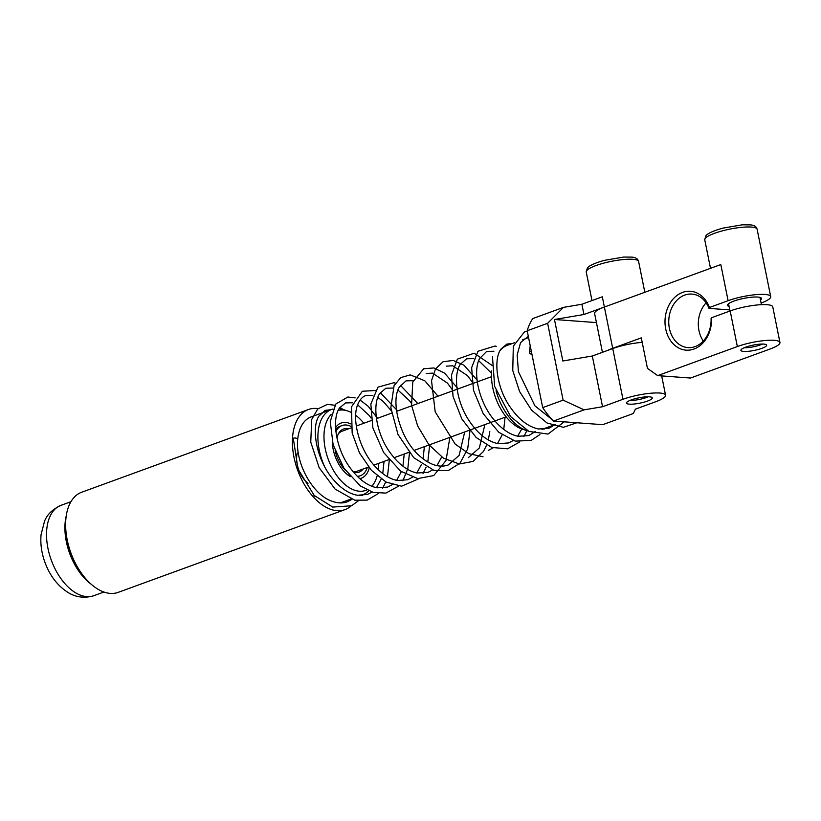 <?xml version="1.0" encoding="UTF-8"?>
<svg xmlns="http://www.w3.org/2000/svg" width="821" height="821" viewBox="0 0 821 821"><rect width="100%" height="100%" fill="white"/><g stroke="black" fill="none" stroke-linecap="round" stroke-linejoin="round"><path stroke-width="1.23" d="M357.258 476.262A26.713 15.507 70 0 0 360.378 475.708L358.336 476.457A26.713 15.507 -110 0 1 357.669 476.673M349.346 475.523A26.713 15.507 -110 0 1 346.021 473.399M335.676 429.506A26.713 15.507 -110 0 1 340.027 426.273L342.07 425.524A26.713 15.507 70 0 0 335.902 431.784M350.649 423.852A29.382 17.056 70 0 0 345.549 422.435A29.382 17.056 70 0 0 335.553 427.71M332.31 441.708A29.382 17.056 70 0 0 346.852 474.138A29.382 17.056 70 0 0 350.218 476.539M359.793 478.643A29.382 17.056 70 0 0 369.276 467.878M762.627 344.05A12.746 2.627 -11.4 0 1 744.165 347.776M648.251 396.779A12.746 2.627 -11.4 0 1 629.779 400.504M351.172 427.895L341.864 431.292A21.367 12.407 70 0 0 338.344 433.919M353.235 471.849A21.367 12.407 70 0 0 356.509 471.439L368.588 467.036M348.412 428.901A22.906 13.3 70 0 0 338.929 432.883A22.906 13.3 70 0 0 336.949 438.055M353.523 472.198A22.906 13.3 70 0 0 363.056 469.048M350.957 426.407A26.713 15.507 70 0 0 342.07 425.524M335.112 450.75A26.713 15.507 70 0 0 345.128 469.992M360.378 475.708A26.713 15.507 70 0 0 367.295 467.498M308.039 483.312A21.367 12.407 -110 0 1 297.233 453.007M326.358 411.352A53.283 30.941 70 0 0 324.685 410.572M318.086 408.642A53.283 30.941 70 0 0 308.45 409.505A53.283 30.941 70 0 0 293.969 457.143A53.283 30.941 70 0 0 344.974 509.625A53.283 30.941 70 0 0 350.854 506.116M333.008 409.012A45.412 26.364 70 0 0 331.581 409.453L311.149 416.904A45.412 26.364 70 0 0 297.623 440.251M339.781 502.904A45.412 26.364 70 0 0 342.275 502.216L350.895 499.076M351.85 499.404L347.334 501.795C342.655 503.509 337.441 503.273 331.705 501.097C312.678 494.714 295.242 463.085 297.674 439.502A2.668 1.314 -176.3 0 0 296.165 438.198A2.668 1.314 -176.3 0 0 293.292 438.24L298.002 469.048L314.669 496.171M66.419 514.767L66.06 516.891A50.615 29.392 70 0 0 90.382 583.557L92.024 584.942A53.283 30.941 -110 0 1 67.209 539.879A53.283 30.941 -110 0 1 66.419 514.767A53.283 30.941 -110 0 1 81.69 492.231L308.45 409.505M378.481 463.424A42.323 24.579 -110 0 1 378.245 469.694M377.116 475.893A42.323 24.579 -110 0 1 373.955 483.384A42.323 24.579 -110 0 1 371.769 486.268M366.864 489.911A42.323 24.579 -110 0 1 330.647 465.045A42.323 24.579 -110 0 1 331.294 414.338M338.231 410.397A42.323 24.579 -110 0 1 347.519 410.921A42.323 24.579 -110 0 1 350.588 412.152M355.719 415.303A42.323 24.579 -110 0 1 363.836 423.277M344.974 509.625L118.224 592.352A53.283 30.941 -110 0 1 92.024 584.942M347.519 410.921L343.157 409.515A45.412 26.364 70 0 0 339.155 408.632M331.581 409.453A45.412 26.364 70 0 0 319.236 450.052A45.412 26.364 70 0 0 324.49 466.349M359.721 495.525A45.412 26.364 70 0 0 362.708 494.765A45.412 26.364 70 0 0 368.762 490.804M602.429 352.322L594.609 313.54A26.713 5.511 -11.4 0 1 604.379 307.044L720.817 264.567L728.104 300.691A26.713 5.511 -11.4 0 1 755.351 294.698A26.713 5.511 -11.4 0 1 770.703 296.617A26.713 5.511 -11.4 0 1 761.098 303.052M729.079 306.418A17.364 3.582 -11.4 0 1 727.498 305.33A17.364 3.582 -11.4 0 1 743.816 298.392A17.364 3.582 -11.4 0 1 761.539 298.475A17.364 3.582 -11.4 0 1 760.503 300.086M711.52 317.748L711.078 318.62A26.847 21.141 94.2 0 1 687.947 347.611A26.847 21.141 94.2 0 1 668.838 319.287A26.847 21.141 94.2 0 1 691.898 294.072A26.847 21.141 94.2 0 1 709.005 308.378L709.447 307.495A29.515 23.245 -85.8 0 0 671.065 301.646A29.515 23.245 -85.8 0 0 680.588 348.874A29.515 23.245 -85.8 0 0 711.52 317.748L730.177 310.933L737.35 346.554A26.713 5.511 -11.4 0 1 764.597 340.561A26.713 5.511 -11.4 0 1 779.95 342.48A26.713 5.511 -11.4 0 1 770.18 348.976L690.512 378.04L657.683 375.618L647.441 368.352L641.293 337.862L612.692 348.299L604.379 307.044L583.947 314.505L554.473 319.492L596.436 322.591M737.35 346.554L657.683 375.618M743.723 351.429A13.136 2.709 -11.4 0 1 740.891 350.362A13.136 2.709 -11.4 0 1 749.234 346.052A13.136 2.709 -11.4 0 1 763.807 344.102A13.136 2.709 -11.4 0 1 766.64 345.169A13.136 2.709 -11.4 0 1 758.296 349.469A13.136 2.709 -11.4 0 1 743.723 351.429M709.005 308.378L729.787 309.907M706.111 302.826A26.847 21.141 -85.8 0 0 703.289 341.033M779.95 342.48L772.766 306.869A26.713 5.511 168.6 0 0 757.424 304.95A26.713 5.511 168.6 0 0 730.177 310.933M728.104 300.691L709.447 307.495M607.735 350.382A26.713 5.511 -11.4 0 1 612.692 348.299M642.207 342.378A26.713 5.511 168.6 0 0 612.743 348.556L622.975 399.283L602.552 406.734L584.131 409.853L563.124 400.166L547.628 323.3L527.195 330.76A66.778 38.772 70 0 1 532.819 318.548L563.463 307.372L581.884 304.252L602.316 296.802L604.379 307.044M491.687 370.907A42.323 24.579 70 0 0 522.454 429.198L526.815 430.604A45.412 26.364 -110 0 1 496.069 390.775M554.473 319.492L562.847 360.994L592.321 356.006L612.743 348.556M622.975 399.283A26.713 5.511 -11.4 0 1 650.222 393.29A26.713 5.511 -11.4 0 1 665.574 395.219A26.713 5.511 -11.4 0 1 655.805 401.705L635.372 409.156L633.371 413.497L602.727 424.673L553.487 421.04L584.131 409.853M629.348 404.158A13.136 2.709 -11.4 0 1 626.515 403.09A13.136 2.709 -11.4 0 1 638.851 397.836A13.136 2.709 -11.4 0 1 652.264 397.898A13.136 2.709 -11.4 0 1 643.921 402.208A13.136 2.709 -11.4 0 1 629.348 404.158M592.321 356.006L602.552 406.734M581.884 304.252L583.947 314.505M547.628 323.3L563.463 307.372M527.195 330.76L542.691 407.616A66.778 38.772 70 0 0 553.487 421.04M542.691 407.616L563.124 400.166M528.036 430.963A45.412 26.364 -110 0 1 526.815 430.604M499.999 350.68A45.412 26.364 -110 0 1 507.265 345.354L514.562 342.696M66.193 516.122A48.08 27.914 70 0 0 90.977 584.059M531.392 351.562A2.668 1.314 -176.3 0 0 529.309 352.691A2.668 1.314 -176.3 0 0 531.916 354.19M704.746 239.804A26.713 5.511 -11.4 0 1 704.88 238.932A26.713 5.511 -11.4 0 1 731.809 228.741A26.713 5.511 -11.4 0 1 757.116 229.244C756.48 226.627 754.222 225.18 750.343 224.882L742.246 224.821L722.87 228.125C710.001 231.748 706.768 234.467 705.824 235.894L704.746 239.804L710.504 268.334M586.245 272.038A26.713 5.511 -11.4 0 1 586.368 271.166A26.713 5.511 -11.4 0 1 613.297 260.975A26.713 5.511 -11.4 0 1 638.605 261.478C637.968 258.861 635.711 257.414 631.831 257.117L623.734 257.055L604.359 260.36C591.489 263.982 588.257 266.702 587.313 268.128L586.245 272.038L591.992 300.568M52.308 562.796A48.08 27.914 -110 0 1 61.011 505.326C52.626 509.215 47.136 514.49 44.56 521.15L41.05 534.758C40.208 544.692 41.809 554.678 45.853 564.715C50.779 576.845 58.075 586.03 67.743 592.28C71.725 594.845 81.033 599.658 93.963 595.656A48.08 27.914 -110 0 1 52.308 562.796M728.535 303.719L730.002 310.995M759.959 297.387L761.426 304.663M491.492 376.695L396.615 411.311M391.504 413.179L376.449 418.669M371.328 420.537L356.283 426.027M506.136 416.842L414.246 450.37M408.92 452.32L394.07 457.738M388.754 459.678L373.914 465.086M373.955 483.384L372.067 486.391M360.532 495.556L362.708 494.765M770.703 296.617L757.116 229.244M665.574 395.219L661.685 375.915M644.824 292.297L638.605 261.478M542.034 429.342L552.584 425.494M562.2 421.984L562.888 421.727M522.618 339.75L528.57 337.585M70.945 501.703L61.011 505.326M103.898 592.033L93.963 595.656M313.458 494.981L332.721 507.08L351.614 505.757L358.397 500.779M362.502 495.504L363.026 494.642M343.219 409.535L339.935 407.421M334.968 405.246L327.353 404.394L317.727 408.971L311.744 419.398L310.749 442.098L319.174 467.713L335.101 489.1L354.805 500.205L367.233 500.112L378.573 493.421M382.678 488.146L385.788 481.906M387.471 476.734L389.38 459.442M377.496 418.289L368.219 406.292L360.111 400.073M355.134 397.898L347.878 397.005L335.768 404.065L330.258 421.573L333.141 444.797L343.896 468.175L360.327 485.909L373.175 492.384L385.86 493.103L398.729 486.073M402.834 480.798L407.801 468.729L409.556 452.084M397.672 410.921L380.267 392.715M375.32 390.509L362.328 391.258L351.48 406.857L352.158 433.036L359.495 452.956L371.379 470.3L386.106 482.081L401.643 486.206L418.874 478.705M423.041 473.419L426.14 467.2M427.803 462.007L429.701 444.736M417.838 403.573L400.443 385.357M395.476 383.171L393.834 382.73L377.958 387.153L370.856 404.035L372.867 427.874L383.612 452.484L400.669 471.192L417.735 478.571L433.704 475.575L445.988 460.581L449.877 437.377M438.004 396.215L424.806 380.78L410.223 374.889L400.761 377.609L394.07 385.706L390.847 407.75L397.969 434.401L413.702 457.666L434.052 470.423L448.276 470.577L460.058 463.116L467.724 448.8L470.053 430.009M458.169 388.856L444.602 373.145L433.909 367.952L423.677 368.762L412.747 382.093L411.588 405.317L417.612 425.842L428.778 444.572L443.412 458.128L459.339 463.998L473.009 461.412L483.436 451.488L486.627 445.115M488.31 439.933L489.829 431.672M478.335 381.498L463.968 365.201L453.192 360.429L443.022 361.774L435.489 368.978L431.528 380.687L435.181 411.814L455.203 444.11L468.894 453.695L483.005 456.743M492.497 365.684L474.158 353.215L457.379 359.136L451.488 374.971L453.038 396.42L461.802 418.915L476.19 437.531L491.841 447.476L507.583 448.8L519.744 441.914M523.86 436.639L526.866 430.625M496.315 346.38L495.012 346.021L477.966 351.275L471.644 367.685L473.501 390.252L483.22 413.702L498.85 432.339L515.229 441.123L531.166 440.415L539.89 434.555M544.015 429.28L544.539 428.429M492.446 356.314L494.653 386.424L510.652 416.616L528.909 431.394L548.028 434.063L564.253 421.83M527.267 331.099L524.362 332.043L513.32 346.144L512.756 370.487L519.57 391.514L531.628 410.202L547.012 422.979L563.35 427.32L576.855 422.764M530.212 345.723L529.319 352.63M551.999 419.5L534.902 405.82L518.431 371.687L517.148 354.939L520.576 342.583L528.324 336.343M555.088 424.58L549.023 428.203L538.617 428.993C528.119 426.858 518.472 419.305 509.687 406.354C496.407 386.876 493.411 359.506 500.851 349.202L506.885 344.071L512.253 343.537M535.466 431.415L528.857 435.582L518.061 436.279C509.266 434.453 500.892 428.521 492.928 418.505C478.15 400.166 472.773 371.102 479.546 358.603L486.679 351.439L493.903 351.255M521.776 428.973L517.661 436.197M513.197 440.528L508.692 442.919L498.285 443.72C487.756 441.565 478.099 433.981 469.304 420.999C456.302 401.859 453.141 375.084 460.191 364.432L466.595 358.777L473.748 358.613M478.674 360.686L491.522 373.196M505.059 417.242L503.755 429.414M502.175 434.884L497.485 443.566M493.021 447.886L488.474 450.308M446.378 366.145L452.689 365.766L467.56 375.69L473.214 383.366M484.893 424.601L479.341 447.938L468.36 457.646M426.212 373.504L432.523 373.124L447.404 383.058L453.048 390.724M464.717 431.959L459.124 455.388L448.184 465.004C439.615 467.96 430.194 465.045 419.921 456.23C399.858 439.338 390.344 401.11 399.345 387.112L406.046 380.852L413.23 380.698M441.677 456.958L436.977 465.63M432.523 469.971L428.059 472.342L416.945 473.019C407.668 470.946 398.955 464.47 390.806 453.582C375.987 434.083 371.913 404.384 379.795 393.423L385.849 388.241L393.064 388.035M398 390.108L409.443 400.658L411.311 403.255M424.375 446.675L423.072 458.847M421.512 464.327L416.811 472.988M412.306 477.309L407.729 479.741L397.405 480.501C390.098 479.136 382.904 474.723 375.833 467.252C359.177 450.144 351.45 418.741 357.843 404.291C359.814 399.611 362.472 396.707 365.817 395.558L372.919 395.373M377.834 397.477L383.202 401.418L391.135 410.592M404.23 454.023L402.916 466.205M401.325 471.665L396.646 480.357M392.181 484.677L387.656 487.079L377.096 487.828C367.726 485.929 358.89 479.474 350.598 468.473C335.491 448.789 331.51 418.453 339.689 407.78L345.569 402.926L352.722 402.762M357.648 404.815L369.091 415.375L370.969 417.981M384.043 461.392L382.75 473.573M381.17 479.033L376.48 487.705M372.016 492.036L367.49 494.437L357.371 495.258C349.407 493.862 341.628 488.895 334.044 480.357C316.947 461.648 310.666 428.439 318.928 416.103L325.393 410.295L330.74 409.761M564.797 421.871L557.233 421.317"/></g></svg>
